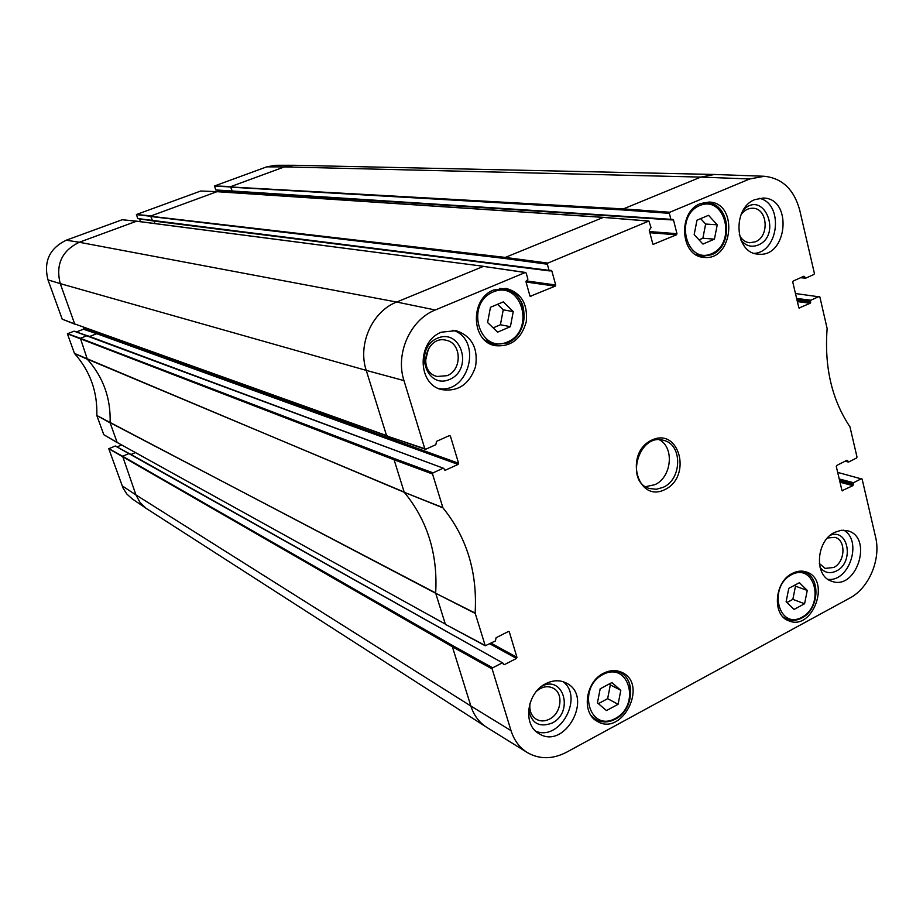 <?xml version="1.0" encoding="UTF-8"?>
<svg xmlns="http://www.w3.org/2000/svg" width="923" height="923" viewBox="0 0 923 923"><rect width="100%" height="100%" fill="white"/><g stroke="black" fill="none" stroke-linecap="round" stroke-linejoin="round"><path stroke-width="1.38" d="M788.796 588.332L799.387 582.69L807.256 590.42L804.591 603.746L794.057 609.434L786.119 601.75L788.796 588.332M786.938 602.534L792.857 599.362L795.488 586.163L794.565 585.263M804.591 603.746L792.857 599.362M807.256 590.42L795.488 586.163M696.98 220.182L708.541 215.313L717.229 224.82L714.437 239.161L702.945 244.087L694.177 234.627L696.98 220.182M699.046 239.876L702.876 238.238L705.634 224.047L700.661 218.636M714.437 239.161L702.876 238.238M717.229 224.82L705.634 224.047M115.283 446.017L108.776 448.728L123.036 488.036L126.855 494.07L132.335 498.985M121.536 445.013L117.013 446.905M74.094 331.172L67.391 333.78L74.475 353.428C90.119 371.092 97.573 391.779 96.823 415.512L103.78 434.675M83.739 327.353L83.428 329.234L76.424 331.945M136.742 221.197L122.217 219.732L66.26 240.199C49.496 248.356 43.416 261.578 47.984 279.877L62.21 319.162M139.511 218.866L140.469 221.682M200.787 191.003L136.431 214.528L137.792 218.601L152.837 220.874M217.309 191.707L200.741 191.003L217.09 191.661M217.343 190.138L217.886 191.707M275.596 165.298L266.724 166.855L214.482 185.973L215.763 190L232.215 191.442M837.68 472.403L862.14 479.106L875.569 536.99C881.142 559.246 869.062 588.055 849.875 598.023L566.607 752.199C552.681 759.387 539.609 759.525 527.402 752.614C519.568 747.699 514.111 740.373 511.019 730.635L492.155 668.956L492.64 667.825L452.847 645.673L452.374 646.746L108.776 448.728M528.614 710.006C531.636 723.459 539.482 727.797 552.15 723.032C574.118 712.348 563.595 674.575 541.709 686.285M536.598 691.177C542.182 686.504 547.754 685.524 553.304 688.235C563.815 693.415 561.357 713.398 549.543 719.098C544.801 721.486 540.359 721.521 536.228 719.213C531.083 715.717 529.041 710.318 530.079 702.98M535.755 731.212C559.846 741.538 584.051 697.315 563.042 681.67M820.028 567.322C824.424 572.848 829.915 574.06 836.503 570.945C854.34 562.442 848.502 528.094 830.296 535.248M827.481 537.971L835.061 537.371C846.253 540.128 845.26 562.049 833.757 567.472L825.127 568.395L819.312 563.445M827.977 579.356C849.448 582.101 862.74 540.543 843.726 530.16M740.834 239.992C745.646 245.922 751.437 247.595 758.198 245.033C782.612 234.961 763.852 189.342 743.488 209.833M741.019 214.713C744.226 210.317 748.149 208.16 752.787 208.24C767.636 208.148 769.77 236.45 755.395 241.78L749.73 242.761C745.138 242.241 741.642 239.611 739.242 234.869M754.414 253.364C779.231 251.644 783.639 203.337 759.306 198.307M449.743 379.376C473.476 369.338 461.373 327.942 437.467 338.199C413.296 348.259 425.999 390.083 449.743 379.376M447.124 375.673L437.167 376.48C416.884 372.073 426.011 334.807 446.051 340.241C461.696 342.86 462.446 369.904 447.124 375.673M425.388 361.285L428.572 348.294M438.587 388.514C469.299 394.271 482.821 339.306 452.893 330.215M834.53 532.398L841.257 530.264L847.845 530.829C873.562 537.382 856.406 591.032 831.704 581.236C813.994 576.367 815.967 540.959 834.53 532.398M754.979 199.587L763.252 198.041C793.007 198.099 787.527 258.025 758.245 254.125C734.673 253.571 731.777 207.917 754.979 199.587M441.448 332.176L456.066 330.653C471.791 336.099 478.299 348.109 475.564 366.662C469.38 384.372 458.062 392.01 441.609 389.587C417.161 384.245 416.908 341.106 441.448 332.176M545.839 683.643C553.189 680.009 560.076 679.836 566.526 683.147C594.147 696.715 564.599 750.745 538.801 733.52C522.383 724.647 526.871 692.585 545.839 683.643M792.269 573.425C797.091 570.945 801.775 570.46 806.344 571.972C831.496 579.471 812.875 631.47 788.819 620.821C771.928 615.41 774.305 581.825 792.269 573.425M700.499 203.591L708.922 202.068C738.792 202.299 733.243 261.44 703.868 257.344C680.332 256.606 677.367 211.794 700.499 203.591M493.759 289.972L506.046 288.391C521.183 292.729 527.921 303.852 526.272 321.758C521.31 339.041 511.007 347.013 495.339 345.687C471.042 341.96 469.669 298.579 493.759 289.972M603.469 673.305C610.068 669.983 616.31 669.729 622.194 672.532C648.534 684.451 622.09 736.704 597.354 721.382C581.282 713.444 585.24 681.959 603.469 673.305M663.21 487.321L656.357 489.271L649.561 488.532C624.433 481.898 639.028 432.345 663.741 440.386C682.639 444.39 682.155 479.21 663.21 487.321M664.918 489.582C692.331 476.533 679.42 426.876 651.73 440.121C623.706 453.216 637.435 503.496 664.918 489.582M795.464 293.526L819.866 296.941L827.135 328.53C824.227 366.95 831.831 399.717 849.945 426.807L857.005 456.989L856.567 458.016L848.699 461.996L845.537 460.992M819.07 296.468L810.89 300.206L796.63 298.452M796.895 299.571L810.452 301.244L810.89 300.206M810.452 301.244L810.671 302.19L797.114 300.506M797.38 301.625L810.221 303.24L810.671 302.19M810.221 303.24L799.03 308.028M803.183 276.554L804.718 276.715L803.91 276.231L793.215 281.042L792.765 282.092L798.799 307.624L799.606 308.097M804.718 276.715L804.937 277.673L801.51 277.315M763.967 176.258L714.587 174.47L700.799 177.089L623.348 208.91L622.898 209.959L669.36 213.34L669.833 212.244L749.695 178.97L764.359 176.281C782.266 178.243 794.045 189.503 799.699 210.075L814.398 273.416L813.959 274.454L805.744 278.158L804.937 277.673M669.36 213.34L670.883 219.316L215.705 189.942M671.598 219.882L673.502 220.009L672.89 219.443L670.883 219.316M673.502 220.009L676.963 233.692L649.584 231.581M649.873 232.711L676.49 234.788L676.963 233.692M676.49 234.788L653.08 244.399M603.33 217.413L505.296 257.413L504.823 258.486L547.351 264.22L547.847 263.09L648.892 221.047L651.038 227.623L649.227 230.185L652.769 243.937L653.657 244.445M547.351 264.22L549.035 270.335L137.735 218.555M550.154 270.785L551.85 271.004L551.239 270.427L549.035 270.335M551.85 271.004L555.704 285.011L526.225 280.892M526.041 282.023L555.208 286.142L555.704 285.011M555.208 286.142L530.183 296.318M449.224 435.668L450.401 436.06L449.409 435.587L436.544 441.367L435.829 444.701L425.815 449.213L424.811 448.74L403.974 380.599C395.113 353.74 410.274 319.704 435.287 309.99L525.21 272.516L526.179 273.035L527.898 279.184L525.983 281.838L529.929 295.914L530.898 296.433M450.401 436.06L458.581 463.254L83.97 328.023M96.696 332.003L96.753 333.711L458.073 464.407L458.581 463.254M458.073 464.407L445.301 470.245L444.344 469.888M74.048 331.138L443.548 468.284L445.301 470.245M442.994 468.307L433.049 472.853L394.594 458.662L394.098 459.769L67.391 333.78M508.469 631.482L509.311 631.92L508.365 631.517L496.113 637.712L495.42 640.931L485.256 645.765L475.126 613.057C477.526 572.398 466.807 537.324 442.948 507.858L432.541 474.007L433.049 472.853M509.311 631.92L516.949 657.326L491.024 643.158M489.755 643.804L516.465 658.445L516.949 657.326M516.465 658.445L504.304 664.687L503.3 664.133M129.774 453.77L502.758 662.968L504.304 664.687M502.124 662.968L492.64 667.825M861.378 478.702L853.544 482.717L839.226 478.956M839.515 480.145L853.117 483.744L853.544 482.717M853.117 483.744L853.325 484.633L839.722 481.033M839.999 482.221L852.887 485.648L853.325 484.633M852.887 485.648L842.041 490.69M846.656 460.427L847.729 460.692L846.956 460.277L836.723 465.457L836.284 466.473L841.949 490.471L842.711 490.874M847.729 460.692L847.937 461.581M645.581 486.675L654.845 484.69C671.632 477.456 674.701 447.597 659.391 439.786M490.459 307.301L503.323 301.879L513.246 311.593L510.396 326.673L497.612 332.153L487.598 322.496L490.459 307.301M493.159 327.861L500.416 324.758L503.231 309.84L497.566 304.313M513.246 311.593L503.231 309.84M510.396 326.673L500.416 324.758M600.181 688.8L611.88 682.559L620.798 690.335L618.087 704.295L606.446 710.572L597.446 702.853L600.181 688.8M598.381 703.649L607.646 698.676L610.334 684.854L609.284 683.943M620.798 690.335L610.334 684.854M618.087 704.295L607.646 698.676M801.972 617.233C778.689 630.259 767.717 587.097 791.426 574.741C814.859 562.222 825.22 604.934 801.972 617.233M783.131 617.025L787.065 619.287C791.842 621.052 796.734 620.637 801.741 618.018C819.312 609.572 821.135 576.933 804.037 572.006L799.583 571.175M784.504 618.283L787.065 619.287C791.726 621.017 796.526 620.579 801.464 617.983M711.691 253.687C686.297 265.097 673.859 216.155 699.738 205.541C725.316 194.718 737.039 243.072 711.691 253.687M695.492 254.436L701.965 256.317L711.229 254.794C733.762 246.476 730.243 202.668 706.856 202.818L700.096 203.764M714.587 174.47L294.068 165.275L284.399 166.901L266.724 166.855M749.695 178.97L700.799 177.089L284.399 166.901L230.992 186.527L214.482 185.973M669.833 212.244L623.348 208.91L214.436 186.065M622.898 209.959L230.692 187.173L232.4 191.499L671.217 219.812M231.108 191.384L217.447 190.357M233.773 191.58L234.165 192.792M217.136 191.661L603.054 217.32L648.892 221.047M648.604 221.093L602.777 217.367L216.94 191.684L151.141 215.867L136.431 214.528M547.847 263.09L505.296 257.413L136.385 214.621M504.823 258.486L150.83 216.524L152.595 220.897M152.387 220.805L137.827 218.601M144.807 219.697L139.546 218.959M154.095 221.093L154.937 223.562M136.996 221.278L122.182 219.743M136.789 221.197L483.779 266.343L136.546 221.22L79.263 242.264L66.26 240.199M525.21 272.516L483.433 266.389L396.671 302.04L79.263 242.264C61.853 250.768 55.518 264.555 60.249 283.615L47.984 279.877M435.287 309.99L396.671 302.04C372.211 311.397 357.489 344.325 366.235 370.377L60.249 283.615L74.682 323.915L62.118 319.116M403.974 380.599L366.235 370.377L386.552 435.564L74.682 323.915L387.533 436.025M89.635 336.48L96.753 333.711L83.428 329.234M394.594 458.662L80.382 338.291L87.108 335.672L74.002 331.138M432.541 474.007L394.098 459.769L404.159 492.051L87.293 359.116L80.382 338.291L67.437 333.676M442.798 507.569L404.309 492.317L74.463 353.405M442.948 507.858L404.309 492.317C427.43 520.537 437.883 554.088 435.668 592.947L110.102 422.665C110.887 398.424 103.318 377.299 87.397 359.289L74.475 353.428M475.126 613.057L435.702 593.258L96.823 415.512L110.125 422.861L117.14 442.452L103.699 434.629M475.16 613.38L435.702 593.258L445.313 624.075L117.14 442.452L446.121 624.513M135.312 452.639L131.135 454.404M452.847 645.673L122.621 456.239L129.151 453.505L115.19 445.971M115.248 445.971L502.758 662.968M492.155 668.956L452.374 646.746L470.845 706.014L135.935 494.913L122.621 456.239L108.822 448.636M132.093 498.824L146.261 508.435L140.065 502.539L135.935 494.913L122.124 485.798M146.261 508.435L486.398 727.116L527.033 752.372M484.114 266.493L525.579 272.47M424.811 448.74L387.002 436.048L425.284 449.247M484.933 645.362L445.624 624.467L485.256 645.765M511.019 730.635L470.845 706.014C473.822 715.233 479.002 722.271 486.398 727.116M800.795 277.638L805.202 278.1M507.604 341.937C479.372 354.617 464.465 303.736 493.263 291.899C521.714 279.877 535.778 330.122 507.604 341.937M484.46 339.872L493.817 344.452L507.304 343.033C530.933 334.23 528.625 291.437 504.189 289.003L499.781 288.334M615.422 718.429C589.693 732.793 576.644 688.223 602.857 674.551C628.759 660.73 641.093 704.826 615.422 718.429M591.147 715.637L595.958 719.628C601.934 722.778 608.292 722.617 615.041 719.132C632.866 710.398 636.201 679.524 620.002 672.359L614.083 670.594M804.037 572.006L801.441 571.106M698.446 255.983L701.965 256.317L711.379 254.783C733.45 247.145 731.293 203.418 706.856 202.818L703.314 202.645M275.331 165.298L293.318 165.275M215.763 190L671.483 219.893M62.153 319.162L74.959 324.215M103.734 434.664L117.325 442.682M845.064 461.235L848.341 462.042M800.656 277.696L805.456 278.204M152.618 220.909L549.646 270.912M87.466 335.672L443.548 468.284M504.189 289.003C512.45 290.307 518.588 295.579 522.591 304.821C526.883 321.919 521.818 334.657 507.431 343.033L493.817 344.452L489.467 343.518M593.028 717.967L595.958 719.628C602.038 722.824 608.488 722.686 615.283 719.19C632.924 710.791 636.558 679.732 620.002 672.359L617.014 670.836"/></g></svg>
